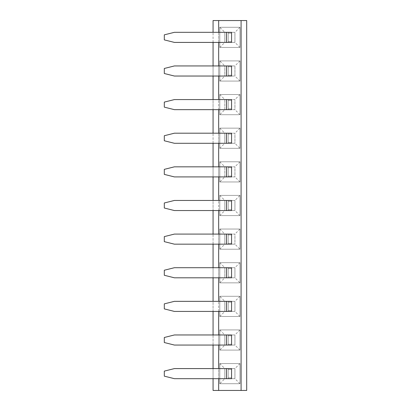 <?xml version="1.0" encoding="UTF-8"?>
<svg xmlns="http://www.w3.org/2000/svg" width="411" height="411" viewBox="0 0 411 411"><rect width="100%" height="100%" fill="white"/><g stroke="black" fill="none" stroke-linecap="round" stroke-linejoin="round"><path stroke-width="0.31" stroke-dasharray="2.06 1.54" d="M246.692 20.55L246.692 390.45L213.068 390.45L213.068 20.55L246.692 20.55M239.967 195.41L239.967 215.59L219.793 215.59L219.793 195.41L239.967 195.41L239.967 215.59L219.793 215.59L219.793 195.41L239.967 195.41L234.943 200.44L234.943 210.56L224.817 210.56L224.817 200.44L234.943 200.44M219.793 181.96L219.793 161.785L239.967 161.785L239.967 181.96L219.793 181.96L219.793 161.785L239.967 161.785L239.967 181.96L219.793 181.96L224.817 176.935L224.817 166.809L234.943 166.809L234.943 176.935L224.817 176.935M239.967 148.335L219.793 148.335L219.793 128.155L239.967 128.155L239.967 148.335L219.793 148.335L219.793 128.155L239.967 128.155L239.967 148.335L234.943 143.305L224.817 143.305L224.817 133.185L234.943 133.185L234.943 143.305M219.793 60.905L239.967 60.905L239.967 81.08L219.793 81.08L219.793 60.905L239.967 60.905L239.967 81.08L219.793 81.08L219.793 60.905L224.817 65.93L234.943 65.93L234.943 76.05L224.817 76.05L224.817 65.93M219.793 114.705L219.793 94.53L239.967 94.53L239.967 114.705L219.793 114.705L219.793 94.53L239.967 94.53L239.967 114.705L219.793 114.705L224.817 109.68L224.817 99.56L234.943 99.56L234.943 109.68L224.817 109.68M239.967 249.215L219.793 249.215L219.793 229.04L239.967 229.04L239.967 249.215L219.793 249.215L219.793 229.04L239.967 229.04L239.967 249.215L234.943 244.191L224.817 244.191L224.817 234.065L234.943 234.065L234.943 244.191M239.967 282.845L219.793 282.845L219.793 262.665L239.967 262.665L239.967 282.845L219.793 282.845L219.793 262.665L239.967 262.665L239.967 282.845L234.943 277.815L224.817 277.815L224.817 267.695L234.943 267.695L234.943 277.815M219.793 27.275L239.967 27.275L239.967 47.45L219.793 47.45L219.793 27.275L239.967 27.275L239.967 47.45L219.793 47.45L219.793 27.275L224.817 32.305L234.943 32.305L234.943 42.425L224.817 42.425L224.817 32.305M219.793 296.295L239.967 296.295L239.967 316.47L219.793 316.47L219.793 296.295L239.967 296.295L239.967 316.47L219.793 316.47L219.793 296.295L224.817 301.32L234.943 301.32L234.943 311.44L224.817 311.44L224.817 301.32M219.793 350.095L219.793 329.92L239.967 329.92L239.967 350.095L219.793 350.095L219.793 329.92L239.967 329.92L239.967 350.095L219.793 350.095L224.817 345.07L224.817 334.95L234.943 334.95L234.943 345.07L224.817 345.07M219.793 383.725L219.793 363.55L239.967 363.55L239.967 383.725L219.793 383.725L219.793 363.55L239.967 363.55L239.967 383.725L219.793 383.725L224.817 378.695L224.817 368.575L234.943 368.575L234.943 378.695L224.817 378.695M218.673 378.68L218.673 368.59M218.673 345.055L218.673 334.965M218.673 311.425L218.673 301.34M218.673 277.8L218.673 267.71M218.673 244.17L218.673 234.085M218.673 210.545L218.673 200.455M218.673 176.915L218.673 166.83M218.673 143.29L218.673 133.2M218.673 109.66L218.673 99.575M218.673 76.035L218.673 65.945M218.673 42.41L218.673 32.32M213.068 378.68L213.068 368.59M213.068 345.055L213.068 334.965M213.068 311.425L213.068 301.34M213.068 277.8L213.068 267.71M213.068 244.17L213.068 234.085M213.068 210.545L213.068 200.455M213.068 176.915L213.068 166.83M213.068 143.29L213.068 133.2M213.068 109.66L213.068 99.575M213.068 76.035L213.068 65.945M213.068 42.41L213.068 32.32M218.673 390.45L218.673 20.55M241.087 20.55L241.087 390.45M226.518 109.66L228.197 109.66L228.197 99.575L231.563 99.575L231.563 109.66L224.838 109.66L224.838 99.575L234.922 99.575L234.922 109.66L224.838 109.66L224.838 99.575L228.197 99.575L228.197 109.66L234.922 109.66L234.922 99.575L231.563 99.575L231.563 109.66L231.563 99.575L228.197 99.575L228.197 109.66L228.197 99.575L226.518 99.575L226.518 109.66L174.392 109.66L164.308 107.143L164.308 102.098L174.392 99.575L226.518 99.575M226.518 143.29L228.197 143.29L228.197 133.2L231.563 133.2L231.563 143.29L224.838 143.29L224.838 133.2L234.922 133.2L234.922 143.29L224.838 143.29L224.838 133.2L228.197 133.2L228.197 143.29L234.922 143.29L234.922 133.2L231.563 133.2L231.563 143.29L231.563 133.2L228.197 133.2L228.197 143.29L228.197 133.2L226.518 133.2L226.518 143.29L174.392 143.29L164.308 140.768L164.308 135.722L174.392 133.2L226.518 133.2M226.518 176.915L228.197 176.915L228.197 166.83L231.563 166.83L231.563 176.915L224.838 176.915L224.838 166.83L234.922 166.83L234.922 176.915L224.838 176.915L224.838 166.83L228.197 166.83L228.197 176.915L234.922 176.915L234.922 166.83L231.563 166.83L231.563 176.915L231.563 166.83L228.197 166.83L228.197 176.915L228.197 166.83L226.518 166.83L226.518 176.915L174.392 176.915L164.308 174.392L164.308 169.353L174.392 166.83L226.518 166.83M226.518 244.17L228.197 244.17L228.197 234.085L231.563 234.085L231.563 244.17L224.838 244.17L224.838 234.085L234.922 234.085L234.922 244.17L224.838 244.17L224.838 234.085L228.197 234.085L228.197 244.17L234.922 244.17L234.922 234.085L231.563 234.085L231.563 244.17L231.563 234.085L228.197 234.085L228.197 244.17L228.197 234.085L226.518 234.085L226.518 244.17L174.392 244.17L164.308 241.647L164.308 236.608L174.392 234.085L226.518 234.085M226.518 210.545L228.197 210.545L228.197 200.455L231.563 200.455L231.563 210.545L224.838 210.545L224.838 200.455L234.922 200.455L234.922 210.545L224.838 210.545L224.838 200.455L228.197 200.455L228.197 210.545L234.922 210.545L234.922 200.455L231.563 200.455L231.563 210.545L231.563 200.455L228.197 200.455L228.197 210.545L228.197 200.455L226.518 200.455L226.518 210.545L174.392 210.545L164.308 208.023L164.308 202.977L174.392 200.455L226.518 200.455M226.518 311.425L228.197 311.425L228.197 301.34L231.563 301.34L231.563 311.425L224.838 311.425L224.838 301.34L234.922 301.34L234.922 311.425L224.838 311.425L224.838 301.34L228.197 301.34L228.197 311.425L234.922 311.425L234.922 301.34L231.563 301.34L231.563 311.425L231.563 301.34L228.197 301.34L228.197 311.425L228.197 301.34L226.518 301.34L226.518 311.425L174.392 311.425L164.308 308.902L164.308 303.857L174.392 301.34L226.518 301.34M226.518 277.8L228.197 277.8L228.197 267.71L228.197 277.8L231.563 277.8L231.563 267.71L234.922 267.71L234.922 277.8L224.838 277.8L224.838 267.71L234.922 267.71L234.922 277.8L224.838 277.8L224.838 267.71L231.563 267.71L231.563 277.8L231.563 267.71L228.197 267.71L228.197 277.8L228.197 267.71L226.518 267.71L226.518 277.8L174.392 277.8L164.308 275.278L164.308 270.233L174.392 267.71L226.518 267.71M226.518 76.035L228.197 76.035L228.197 65.945L228.197 76.035L231.563 76.035L231.563 65.945L234.922 65.945L234.922 76.035L224.838 76.035L224.838 65.945L234.922 65.945L234.922 76.035L224.838 76.035L224.838 65.945L231.563 65.945L231.563 76.035L231.563 65.945L228.197 65.945L228.197 76.035L228.197 65.945L226.518 65.945L226.518 76.035L174.392 76.035L164.308 73.512L164.308 68.467L174.392 65.945L226.518 65.945M226.518 345.055L228.197 345.055L228.197 334.965L228.197 345.055L231.563 345.055L231.563 334.965L234.922 334.965L234.922 345.055L224.838 345.055L224.838 334.965L234.922 334.965L234.922 345.055L224.838 345.055L224.838 334.965L231.563 334.965L231.563 345.055L231.563 334.965L228.197 334.965L228.197 345.055L228.197 334.965L226.518 334.965L226.518 345.055L174.392 345.055L164.308 342.533L164.308 337.488L174.392 334.965L226.518 334.965M226.518 378.68L228.197 378.68L228.197 368.59L228.197 378.68L231.563 378.68L231.563 368.59L234.922 368.59L234.922 378.68L224.838 378.68L224.838 368.59L234.922 368.59L234.922 378.68L224.838 378.68L224.838 368.59L231.563 368.59L231.563 378.68L231.563 368.59L228.197 368.59L228.197 378.68L228.197 368.59L226.518 368.59L226.518 378.68L174.392 378.68L164.308 376.157L164.308 371.112L174.392 368.59L226.518 368.59M226.518 42.41L228.197 42.41L228.197 32.32L231.563 32.32L231.563 42.41L224.838 42.41L224.838 32.32L234.922 32.32L234.922 42.41L224.838 42.41L224.838 32.32L228.197 32.32L228.197 42.41L234.922 42.41L234.922 32.32L231.563 32.32L231.563 42.41L231.563 32.32L228.197 32.32L228.197 42.41L228.197 32.32L226.518 32.32L226.518 42.41L174.392 42.41L164.308 39.888L164.308 34.843L174.392 32.32L226.518 32.32M239.967 215.59L234.943 210.56M219.793 195.41L224.817 200.44M219.793 215.59L224.817 210.56M219.793 161.785L224.817 166.809M239.967 181.96L234.943 176.935M239.967 161.785L234.943 166.809M219.793 148.335L224.817 143.305M239.967 128.155L234.943 133.185M219.793 128.155L224.817 133.185M239.967 60.905L234.943 65.93M219.793 81.08L224.817 76.05M239.967 81.08L234.943 76.05M219.793 94.53L224.817 99.56M239.967 114.705L234.943 109.68M239.967 94.53L234.943 99.56M219.793 249.215L224.817 244.191M239.967 229.04L234.943 234.065M219.793 229.04L224.817 234.065M219.793 282.845L224.817 277.815M239.967 262.665L234.943 267.695M219.793 262.665L224.817 267.695M239.967 27.275L234.943 32.305M219.793 47.45L224.817 42.425M239.967 47.45L234.943 42.425M239.967 296.295L234.943 301.32M219.793 316.47L224.817 311.44M239.967 316.47L234.943 311.44M219.793 329.92L224.817 334.95M239.967 350.095L234.943 345.07M239.967 329.92L234.943 334.95M219.793 363.55L224.817 368.575M239.967 383.725L234.943 378.695M239.967 363.55L234.943 368.575M228.197 201.298L231.563 201.298L228.197 201.298M228.197 209.702L231.563 209.702L228.197 209.702M228.197 167.667L231.563 167.667L228.197 167.667M228.197 176.078L231.563 176.078L228.197 176.078M228.197 134.043L231.563 134.043L228.197 134.043M228.197 142.447L231.563 142.447L228.197 142.447M228.197 66.788L231.563 66.788L228.197 66.788M228.197 75.192L231.563 75.192L228.197 75.192M228.197 100.412L231.563 100.412L228.197 100.412M228.197 108.823L231.563 108.823L228.197 108.823M228.197 234.922L231.563 234.922L228.197 234.922M228.197 243.333L231.563 243.333L228.197 243.333M228.197 268.553L231.563 268.553L228.197 268.553M228.197 276.957L231.563 276.957L228.197 276.957M228.197 33.163L231.563 33.163L228.197 33.163M228.197 41.568L231.563 41.568L228.197 41.568M228.197 302.177L231.563 302.177L228.197 302.177M228.197 310.588L231.563 310.588L228.197 310.588M228.197 335.808L231.563 335.808L228.197 335.808M228.197 344.213L231.563 344.213L228.197 344.213M228.197 369.432L231.563 369.432L228.197 369.432M228.197 377.837L231.563 377.837L228.197 377.837"/><path stroke-width="0.62" d="M213.068 32.32L213.068 20.55L246.692 20.55L246.692 390.45L213.068 390.45L213.068 378.68M241.087 20.55L241.087 390.45M218.673 390.45L218.673 378.68M218.673 368.59L218.673 345.055M218.673 334.965L218.673 311.425M218.673 301.34L218.673 277.8M218.673 267.71L218.673 244.17M218.673 234.085L218.673 210.545M218.673 200.455L218.673 176.915M218.673 166.83L218.673 143.29M218.673 133.2L218.673 109.66M218.673 99.575L218.673 76.035M218.673 65.945L218.673 42.41M218.673 32.32L218.673 20.55M213.068 368.59L213.068 345.055M213.068 334.965L213.068 311.425M213.068 301.34L213.068 277.8M213.068 267.71L213.068 244.17M213.068 234.085L213.068 210.545M213.068 200.455L213.068 176.915M213.068 166.83L213.068 143.29M213.068 133.2L213.068 109.66M213.068 99.575L213.068 76.035M213.068 65.945L213.068 42.41M226.518 99.575L231.563 99.575L231.563 109.66L174.392 109.66L164.308 107.143L164.308 102.098L174.392 99.575L226.518 99.575L226.518 109.66M226.518 133.2L231.563 133.2L231.563 143.29L174.392 143.29L164.308 140.768L164.308 135.722L174.392 133.2L226.518 133.2L226.518 143.29M226.518 166.83L231.563 166.83L231.563 176.915L174.392 176.915L164.308 174.392L164.308 169.353L174.392 166.83L226.518 166.83L226.518 176.915M226.518 234.085L231.563 234.085L231.563 244.17L174.392 244.17L164.308 241.647L164.308 236.608L174.392 234.085L226.518 234.085L226.518 244.17M226.518 200.455L231.563 200.455L231.563 210.545L174.392 210.545L164.308 208.023L164.308 202.977L174.392 200.455L226.518 200.455L226.518 210.545M226.518 301.34L231.563 301.34L231.563 311.425L174.392 311.425L164.308 308.902L164.308 303.857L174.392 301.34L226.518 301.34L226.518 311.425M226.518 267.71L231.563 267.71L231.563 277.8L174.392 277.8L164.308 275.278L164.308 270.233L174.392 267.71L226.518 267.71L226.518 277.8M226.518 65.945L231.563 65.945L231.563 76.035L174.392 76.035L164.308 73.512L164.308 68.467L174.392 65.945L226.518 65.945L226.518 76.035M226.518 334.965L231.563 334.965L231.563 345.055L174.392 345.055L164.308 342.533L164.308 337.488L174.392 334.965L226.518 334.965L226.518 345.055M226.518 368.59L231.563 368.59L231.563 378.68L174.392 378.68L164.308 376.157L164.308 371.112L174.392 368.59L226.518 368.59L226.518 378.68M226.518 32.32L231.563 32.32L231.563 42.41L174.392 42.41L164.308 39.888L164.308 34.843L174.392 32.32L226.518 32.32L226.518 42.41"/></g></svg>

